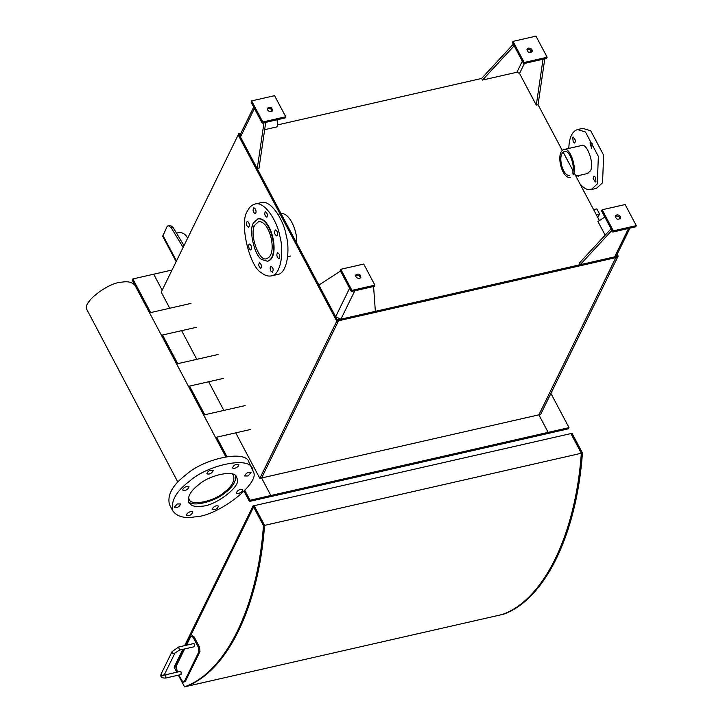 <?xml version="1.0" encoding="UTF-8"?>
<svg xmlns="http://www.w3.org/2000/svg" width="723" height="723" viewBox="0 0 723 723"><rect width="100%" height="100%" fill="white"/><g stroke="black" fill="none" stroke-linecap="round" stroke-linejoin="round"><path stroke-width="1.08" d="M615.842 257.632L538.879 414.83L615.842 257.632L617.605 257.225L336.782 321.166L615.842 257.632M548.17 432.372L538.879 414.83L540.641 414.433L618.183 256.05L337.361 319.991L336.782 321.166L238.174 134.93L336.782 321.166L259.828 478.373L538.879 414.83L548.17 432.372L569.019 427.618L568.441 428.802L547.591 433.556L548.17 432.372L270.881 495.508L261.59 477.966L338.554 320.768L261.59 477.966L270.881 495.508L250.022 500.253L249.444 501.437L547.591 433.556L548.17 432.372M569.019 427.618L550.917 393.439M270.303 496.692L270.881 495.508L270.303 496.692M172.047 270.013L153.701 274.198L162.169 290.194L153.701 274.198L132.842 278.942L132.264 280.126L149.589 312.833L191.026 303.398M161.455 335.255L176.638 363.931M188.513 386.353L203.687 415.02M250.574 429.471L215.535 437.451L225.766 456.71M244.085 491.315L249.444 501.437M132.842 278.942L150.655 312.589M162.53 335.011L177.713 363.678M189.58 386.1L204.763 414.776M216.638 437.198L226.877 456.538M244.853 490.492L250.022 500.253M337.361 319.991L238.762 133.755L161.22 292.137L169.742 308.242M181.618 330.664L196.801 359.34M208.667 381.762L223.85 410.429M235.725 432.851L259.828 478.373M238.762 133.755L240.876 133.267M277.478 124.934L481.59 78.464L482.449 80.081L514.161 45.802L513.303 44.184L481.59 78.464M524.184 62.467L547.139 57.234L535.969 36.15L513.023 41.374L524.184 62.467L523.606 63.651L543.027 59.223L536.294 105.115L538.057 104.718L562.259 150.429M563.154 152.119L572.978 170.664M573.872 172.345L599.412 220.587M617.207 254.198L618.183 256.05M604.835 217.063L597.939 221.545L605.151 235.165M629.968 228.125L616.611 255.409L614.649 256.855L628.558 228.441M611.911 230.42L580.198 264.699L579.34 263.073L611.052 228.793L612.77 232.038L635.716 226.814L636.294 225.63L625.133 204.546L602.178 209.769L613.348 230.854L612.77 232.038M580.198 264.699L614.649 256.855M620.352 216.538L620.451 218.328C617.559 220.054 615.879 219.232 615.4 215.852C616.873 214.324 618.527 214.55 620.352 216.538M620.045 218.861L619.774 217.722C618.472 216.014 616.954 215.608 615.228 216.502M602.178 209.769L601.599 210.953L611.052 228.793M613.348 230.854L636.294 225.63M522.313 61.193L516.909 72.237L482.449 80.081M516.909 72.237L519.53 73.457L536.294 105.115M538.057 104.718L544.79 58.825L546.561 58.418L547.139 57.234M543.027 59.223L544.79 58.825M513.023 41.374L512.444 42.558L513.303 44.184M528.441 48.089C531.197 48.233 532.435 49.39 532.155 51.559C529.191 53.258 527.51 52.436 527.094 49.083L528.441 48.089M531.739 52.092C531.369 50.131 530.076 49.191 527.862 49.272L526.931 49.733M514.161 45.802L523.606 63.651M265.739 122.359L259.006 168.251L257.234 168.658L263.976 122.765L285.16 117.939L285.739 116.755L274.568 95.671L251.622 100.895L251.044 102.079L262.205 123.163L263.976 122.765M253.692 107.085L240.325 134.388L240.479 136.999L257.234 168.658M264.663 129.67L277.605 126.724L277.108 119.774M267.564 109.986L267.465 108.197C270.357 106.471 272.038 107.293 272.517 110.673C271.044 112.201 269.39 111.975 267.564 109.986M272.11 111.206C271.279 108.577 269.67 107.79 267.293 108.848M251.622 100.895L262.783 121.988L262.205 123.163M262.783 121.988L285.739 116.755M373.583 286.498L375.354 311.342L340.894 319.186L335.644 316.746L349.607 288.233M335.644 316.746L318.888 285.088L340.497 271.026M351.369 291.559L374.315 286.335L374.894 285.151L363.732 264.058L340.777 269.29L340.199 270.465L351.369 291.559L351.947 290.375L374.894 285.151M359.476 278.436C356.719 278.292 355.481 277.135 355.761 274.966C358.725 273.267 360.406 274.089 360.822 277.442L359.476 278.436M360.406 277.975C359.774 275.436 358.165 274.65 355.599 275.617M340.777 269.29L351.947 290.375M187.212 513.475L186.516 515.291C189.553 516.014 191.658 514.893 192.842 511.938C191.559 511.044 189.679 511.55 187.212 513.475M212.119 509.209L212.191 509.444C215.318 510.122 217.424 509.01 218.518 506.091C215.852 505.296 213.719 506.335 212.119 509.209M237.343 493.664C240.687 493.014 242.44 491.73 242.621 489.805C239.512 489.091 237.406 490.212 236.294 493.158L237.343 493.664M248.116 475.942L251.035 472.625C247.998 471.965 245.883 473.086 244.708 475.978L248.116 475.942M238.129 466.425L238.825 464.609C235.797 463.886 233.692 464.997 232.499 467.962C233.791 468.856 235.662 468.341 238.129 466.425M213.231 470.691L213.149 470.447C210.022 469.769 207.917 470.89 206.823 473.8C209.489 474.604 211.631 473.565 213.231 470.691M187.998 486.236C184.663 486.877 182.901 488.161 182.72 490.086C185.829 490.809 187.935 489.688 189.046 486.742L187.998 486.236M237.225 479.033C241.419 486.019 215.553 505.955 202.015 506.172C195.734 507.239 191.297 506.064 188.703 502.639C187.284 496.782 190.646 490.781 198.78 484.645C209.146 475.056 235.056 469.281 236.647 477.252L237.225 479.033M172.878 511.016L169.444 504.527C167.094 494.803 172.67 484.844 186.173 474.65C203.38 458.734 246.398 449.155 249.028 462.386L253.43 471.83C260.397 483.425 217.451 516.52 194.984 516.873C184.555 518.653 177.189 516.701 172.878 511.016C170.529 501.292 176.105 491.333 189.607 481.138C206.814 465.223 249.842 455.644 252.472 468.875M177.225 503.958L174.315 507.275C177.352 507.926 179.458 506.814 180.633 503.922L177.225 503.958M235.752 476.023C235.933 481.744 232.417 487.302 225.196 492.697C215.743 501.31 191.911 507.808 188.188 501.211M177.849 482.069L86.706 309.245C82.512 302.268 108.351 282.359 121.862 282.142C128.143 281.075 132.571 282.25 135.165 285.666L225.73 456.719M232.228 474.017L233.556 475.626C234.867 481.057 231.749 486.624 224.211 492.318C214.586 501.202 190.556 506.561 189.083 499.168L188.504 497.171M592.164 143.624L590.013 142.964L591.595 148.351L592.164 143.624M590.619 142.404L590.013 142.964M595.951 181.464L595.535 177.271L593.99 176.051L593.149 178.572L595.345 182.024L595.951 181.464M576.556 175.517L578.698 176.177L578.915 175.49M578.102 176.737L578.698 176.177M587.103 173.619L590.375 170.935C594.866 164.112 586.724 141.907 581.175 145.585L580.75 145.712M579.982 183.904C583.949 188.459 587.682 190.357 591.197 189.58L597.279 183.967L598.355 156.376L585.44 131.984L577.523 129.553C572.11 131.315 569.2 137.605 568.793 148.432M591.197 189.58L596.475 188.378L602.557 182.765L603.633 155.174L590.718 130.773L582.81 128.351L577.523 129.553M572.77 137.677L573.185 141.871L574.731 143.091L575.571 140.569L573.375 137.117L572.77 137.677M572.173 173.24C576.005 167.402 569.046 148.414 564.302 151.559C557.072 153.791 562.259 176.584 569.751 175.472M573.032 174.858C577.505 168.052 569.381 145.892 563.85 149.562C555.418 152.173 561.473 178.771 570.203 177.469M267.709 261.229L267.935 261.184C280.741 257.216 271.55 216.828 258.283 218.798L258.066 218.852M253.547 222.865C248.351 229.173 254.496 256.141 261.907 259.575L267.492 261.283C280.298 257.316 271.107 216.927 257.84 218.897L253.547 222.865M254.767 225.169C248.875 234.125 259.566 263.271 266.85 258.454C277.948 255.02 269.977 220.018 258.491 221.726L254.767 225.169M274.243 274.586L277.487 274.505C287.275 273.538 290.366 249.86 286.055 234.758C283.407 219.286 270.375 199.286 261.13 202.657L254.93 204.067C251.676 205.025 249.254 207.266 247.646 210.791C238.843 221.482 249.254 267.194 261.825 273.014C264.79 275.481 267.944 276.457 271.288 275.915C281.084 274.948 284.175 251.27 279.855 236.168C277.207 220.696 264.175 200.696 254.93 204.067M247.591 221.319L247.203 221.301C245.838 223.75 246.29 225.748 248.567 227.284C249.896 225.449 249.571 223.461 247.591 221.319M255.391 208.956L253.845 207.736C252.49 210.113 252.951 212.11 255.21 213.719C256.258 212.914 256.322 211.324 255.391 208.956M267.718 214.767L265.513 211.306C264.193 213.701 264.654 215.698 266.877 217.298L267.718 214.767M277.343 235.364C277.759 232.426 277.108 230.619 275.373 229.932C273.99 232.345 274.442 234.342 276.737 235.924L277.343 235.364M278.626 258.662L279.015 258.68C280.379 256.231 279.928 254.234 277.65 252.698C276.322 254.523 276.647 256.511 278.626 258.662M270.827 271.026L272.372 272.246C273.728 269.869 273.267 267.871 271.008 266.263C269.959 267.067 269.896 268.658 270.827 271.026M258.5 265.214L260.705 268.676C262.024 266.281 261.563 264.284 259.34 262.684L258.5 265.214M248.875 244.618C248.459 247.555 249.11 249.363 250.845 250.05C252.228 247.637 251.776 245.639 249.48 244.058L248.875 244.618M296.728 241.771C297.171 230.501 289.706 213.511 281.771 213.529M187.664 238.12L186.353 236.087C184.284 233.375 181.618 232.255 178.355 232.707L176.493 233.131M176.15 261.636L162.738 236.304L166.941 226.769L168.215 225.594L171.215 227.7L183.109 247.429M171.215 227.7L172.978 227.302L184.004 245.585M172.978 227.302L169.986 225.187L168.215 225.594M597.804 217.56L599.557 213.99L596.864 208.902L593.619 209.643M599.557 213.99L596.303 214.731M571.486 434.64L581.373 453.249C575.481 534.93 543.768 599.692 502.449 614.46L185.648 686.597C226.977 671.821 258.68 607.067 264.573 525.386L254.695 506.724L264.546 525.395C258.653 607.067 226.95 671.83 185.621 686.606L184.537 686.85L178.355 675.165M581.373 453.249L582.458 453.005L572.589 434.369L571.504 434.613M582.458 453.005C576.565 534.686 544.853 599.448 503.533 614.216L502.449 614.46C543.741 599.701 575.454 534.939 581.346 453.258L264.573 525.386M185.865 645.35L253.592 506.995L254.677 506.751L254.324 507.465M176.792 672.218L174.668 668.206L184.04 649.073M253.592 506.995L263.461 525.639L264.546 525.395M263.461 525.639C257.569 607.32 225.865 672.074 184.537 686.85M572.562 434.369L571.459 434.595L581.346 453.258M184.013 649.073L174.659 668.188L174.116 667.166L182.838 649.344M572.58 434.342L572.038 433.321L253.041 505.955L184.663 645.621M254.695 506.724L253.583 506.977L253.041 505.955M253.583 506.977L185.829 645.359M178.708 646.977L179.421 650.122L194.713 646.642L193.999 643.497L178.708 646.977L172.083 651.586L161.148 673.917C160.099 676.864 161.645 678.237 165.757 678.038L181.048 674.55L181.148 672.056L180.334 671.414L165.043 674.893L165.856 675.535L165.757 678.038M178.933 675.038L182.033 680.885L184.293 681.581L198.87 651.803L198.427 647.383L193.023 637.171L190.755 636.475L186.48 645.205M192.508 635.634L190.755 636.475M184.654 648.929L176.177 666.245L177.37 672.083M185.404 681.328L183.66 682.169L185.404 681.328L199.982 651.55L199.539 647.13L194.135 636.918L191.866 636.222M528.17 49.218L527.284 51.026M530.908 50.203L529.742 52.589M524.419 63.461L519.53 73.457M240.479 136.999L254.433 108.486M340.894 319.186L354.803 290.773M176.475 260.976L162.82 235.192M199.982 651.55L198.87 651.803M194.135 636.918L193.023 637.171M199.539 647.13L198.427 647.383M179.421 650.122L174.975 653.005C173.321 653.99 172.354 653.52 172.083 651.586M174.975 653.005L164.04 675.327C162.386 676.321 161.419 675.851 161.148 673.917M161.428 335.264L196.466 327.284M176.611 363.931L218.084 354.487M188.477 386.353L223.524 378.373M203.66 415.029L245.133 405.585M563.85 149.562L581.617 145.513M575.897 176.177L587.971 173.421M277.487 274.505L271.288 275.915M290.556 256.032L287.655 256.692M279.964 213.854L278.003 214.306M252.77 226.326L254.415 225.956M163.714 674.957L165.043 674.893"/></g></svg>
